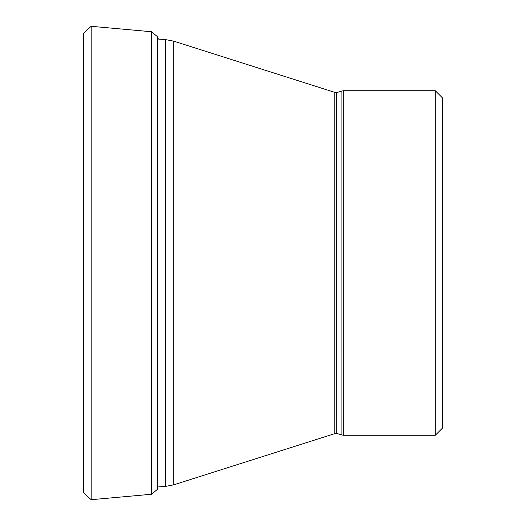 <?xml version="1.0" encoding="UTF-8"?>
<svg xmlns="http://www.w3.org/2000/svg" width="526" height="526" viewBox="0 0 526 526"><rect width="100%" height="100%" fill="white"/><g stroke="black" fill="none" stroke-linecap="round" stroke-linejoin="round"><path stroke-width="0.79" d="M158.326 39.075L157.767 36.971L151.593 31.751L91.169 26.3L83.535 33.302L83.535 492.382M91.169 26.3L91.169 499.7L83.529 492.698L83.535 33.309M157.767 36.971L157.767 489.029L151.593 494.249L91.169 499.7M435.291 90.728L442.471 97.908L442.471 428.092L435.291 435.272L435.291 90.728L343.287 90.728L336.719 92.523L334.22 92.188L173.784 41.179L165.453 39.588L165.453 486.412L157.767 486.964M151.593 31.751L151.593 494.249M435.291 435.272L343.287 435.272L336.719 433.477L336.719 92.523M336.719 433.477L336.397 92.523M341.098 434.673L341.098 91.327M343.287 435.272L343.287 90.728M336.397 433.477L334.22 433.812L173.784 484.821L173.784 41.179M334.22 433.812L334.22 92.188M173.784 484.821L165.453 486.412M157.767 39.036L165.453 39.588"/></g></svg>
